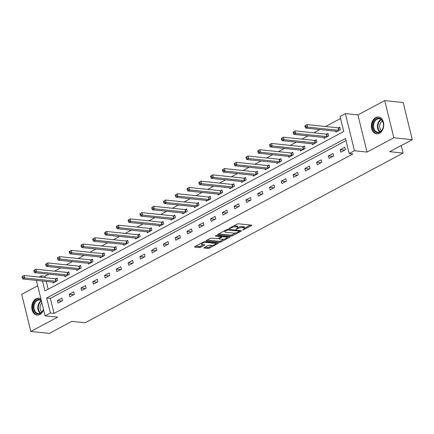 <?xml version="1.0" encoding="UTF-8"?>
<svg xmlns="http://www.w3.org/2000/svg" width="434" height="434" viewBox="0 0 434 434"><rect width="100%" height="100%" fill="white"/><g stroke="black" fill="none" stroke-linecap="round" stroke-linejoin="round"><path stroke-width="0.65" d="M242.601 230.058L251.508 225.631A1.063 0.32 166.2 0 0 251.818 225.3A1.063 0.32 166.2 0 0 251.525 225.159L238.478 223.803A1.063 0.32 166.2 0 0 237.013 224.123L229.136 228.322L229.125 228.653L231.17 227.888A3.407 1.031 166.2 0 1 235.857 226.863L236.948 226.977A3.407 1.031 166.2 0 1 237.881 227.427A3.407 1.031 166.2 0 1 236.893 228.485L235.863 229.358L237.908 228.588A3.407 1.031 166.2 0 1 242.601 227.562L243.686 227.676A3.407 1.031 166.2 0 1 244.624 228.132A3.407 1.031 166.2 0 1 243.631 229.185L242.601 230.058M40.948 298.993A8.463 6.168 -84 0 0 38.848 298.234A8.463 6.168 -84 0 0 36.049 298.814A8.463 6.168 -84 0 0 31.796 307.934A8.463 6.168 -84 0 0 37.091 315.062A8.463 6.168 -84 0 0 39.895 314.476A8.463 6.168 -84 0 0 43.579 309.719M379.495 133.26A8.463 6.168 -84 0 0 383.748 124.146A8.463 6.168 -84 0 0 378.448 117.017A8.463 6.168 -84 0 0 375.649 117.598A8.463 6.168 -84 0 0 371.396 126.717A8.463 6.168 -84 0 0 376.696 133.846A8.463 6.168 -84 0 0 379.495 133.26M204.246 247.592A1.063 0.32 166.2 0 0 203.937 247.922A1.063 0.32 166.2 0 0 204.23 248.064L207.891 248.443A1.063 0.32 166.2 0 0 209.356 248.123L218.107 243.458A1.063 0.32 166.2 0 0 218.416 243.127A1.063 0.32 166.2 0 0 218.123 242.986L205.076 241.624A1.063 0.32 166.2 0 0 203.611 241.944L194.861 246.615A1.063 0.32 166.2 0 0 194.551 246.941A1.063 0.32 166.2 0 0 194.844 247.082L199.266 247.543A1.063 0.32 166.2 0 0 200.73 247.223L204.479 245.226A1.063 0.32 166.2 0 0 204.788 244.895A1.063 0.32 166.2 0 0 204.495 244.754L202.304 244.526A2.848 0.863 166.2 0 1 201.517 244.147A2.848 0.863 166.2 0 1 203.145 242.915A2.848 0.863 166.2 0 1 206.269 242.411L214.857 243.306A2.848 0.863 166.2 0 1 215.638 243.686A2.848 0.863 166.2 0 1 214.011 244.917A2.848 0.863 166.2 0 1 210.891 245.422L209.459 245.275A1.063 0.32 166.2 0 0 207.989 245.595L204.246 247.592M346.001 140.6L50.366 298.353L54.066 313.413L50.377 313.028L45.087 315.849L36.38 280.407M412.3 139.683L393.844 137.757L384.719 100.607L403.175 102.532L412.3 139.683L389.792 151.694L403.083 153.077L85.08 322.766L71.794 321.382L49.281 333.393L30.825 331.467L57.641 317.162L45.087 315.849M384.719 100.607L357.904 114.918L367.028 152.068L393.844 137.757M367.028 152.068L354.475 150.755L349.186 153.576L345.491 138.517L46.677 297.968L50.377 313.028M54.066 313.413L352.88 153.962L349.186 153.576M230.948 236.139A1.063 0.32 166.2 0 0 232.412 235.819L241.163 231.148A1.063 0.32 166.2 0 0 241.472 230.823A1.063 0.32 166.2 0 0 241.179 230.682L228.138 229.32A1.063 0.32 166.2 0 0 226.667 229.64L217.922 234.306A1.063 0.32 166.2 0 0 217.613 234.637A1.063 0.32 166.2 0 0 217.906 234.778L230.948 236.139L230.704 235.136A1.063 0.32 166.2 0 0 232.168 234.816L235.733 232.917M229.635 237.306L220.884 241.971A1.063 0.32 166.2 0 1 219.42 242.291L206.372 240.93A1.063 0.32 166.2 0 1 206.079 240.789A1.063 0.32 166.2 0 1 206.389 240.463L210.137 238.461A1.063 0.32 166.2 0 1 211.602 238.141L216.892 238.695A1.063 0.32 166.2 0 0 218.356 238.374L220.841 237.051A1.063 0.32 166.2 0 0 221.15 236.72A1.063 0.32 166.2 0 0 220.857 236.579L215.351 236.004L216.387 235.45L229.651 236.834A1.063 0.32 166.2 0 1 229.944 236.975A1.063 0.32 166.2 0 1 229.635 237.306L229.515 236.818M37.704 285.778L21.7 294.317L30.825 331.467M403.083 153.077L401.238 145.585M344.737 147.234L340.202 149.654L340.82 152.166L345.35 149.746L344.737 147.234M332.954 153.528L328.419 155.942L329.037 158.453L333.567 156.034L332.954 153.528M321.165 159.815L316.636 162.229L317.254 164.741L321.784 162.321L321.165 159.815M309.382 166.103L304.852 168.517L305.471 171.029L310.001 168.609L309.382 166.103M297.599 172.39L293.069 174.804L293.688 177.316L298.218 174.897L297.599 172.39M285.816 178.678L281.286 181.092L281.905 183.604L286.435 181.184L285.816 178.678M274.033 184.965L269.503 187.379L270.122 189.891L274.651 187.472L274.033 184.965M262.25 191.253L257.72 193.672L258.339 196.179L262.868 193.759L262.25 191.253M250.467 197.541L245.937 199.96L246.55 202.466L251.085 200.047L250.467 197.541M238.684 203.828L234.154 206.248L234.767 208.754L239.302 206.334L238.684 203.828M226.901 210.116L222.371 212.535L222.984 215.042L227.519 212.627L226.901 210.116M215.118 216.403L210.588 218.823L211.201 221.329L215.736 218.915L215.118 216.403M203.334 222.691L198.805 225.11L199.418 227.617L203.953 225.203L203.334 222.691M191.551 228.978L187.021 231.398L187.634 233.904L192.17 231.49L191.551 228.978M179.768 235.266L175.238 237.686L175.851 240.192L180.387 237.778L179.768 235.266M167.985 241.554L163.455 243.973L164.068 246.479L168.604 244.065L167.985 241.554M156.202 247.841L151.672 250.261L152.285 252.772L156.82 250.353L156.202 247.841M144.419 254.129L139.884 256.548L140.502 259.06L145.037 256.64L144.419 254.129M132.636 260.416L128.101 262.836L128.719 265.348L133.249 262.928L132.636 260.416M120.853 266.704L116.317 269.123L116.936 271.635L121.466 269.216L120.853 266.704M109.07 272.991L104.534 275.411L105.153 277.923L109.683 275.503L109.07 272.991M97.287 279.279L92.751 281.699L93.37 284.21L97.9 281.791L97.287 279.279M85.503 285.567L80.968 287.986L81.587 290.498L86.116 288.078L85.503 285.567M73.72 291.854L69.185 294.274L69.803 296.785L74.333 294.366L73.72 291.854M61.937 298.142L57.402 300.561L58.02 303.073L62.55 300.654L61.937 298.142M340.576 118.509L325.571 126.516M319.853 129.571L313.787 132.804M308.069 135.858L302.004 139.092M296.281 142.146L290.221 145.379M284.498 148.433L278.438 151.667M272.715 154.721L266.655 157.954M260.932 161.009L254.872 164.242M249.149 167.296L243.089 170.529M237.365 173.584L231.306 176.817M225.582 179.871L219.523 183.105M213.799 186.159L207.74 189.392M202.016 192.446L195.956 195.68M190.233 198.734L184.173 201.967M178.45 205.022L172.39 208.255M166.667 211.309L160.607 214.542M154.884 217.597L148.824 220.83M143.101 223.884L137.041 227.118M131.318 230.172L125.258 233.405M119.534 236.459L113.475 239.698M107.751 242.747L101.692 245.986M95.968 249.035L89.909 252.273M84.185 255.322L78.125 258.561M72.402 261.615L66.342 264.849M60.619 267.903L54.554 271.136M48.836 274.19L44.941 276.263L45.293 277.684M46.21 281.433L48.131 289.245M335.672 131.22L335.889 132.082L340.419 129.668L339.8 127.157L338.58 127.808M323.889 137.507L324.106 138.37L328.636 135.956L328.017 133.444L326.797 134.095M312.106 143.795L312.323 144.658L316.853 142.243L316.234 139.732L315.013 140.383M300.323 150.083L300.54 150.951L305.069 148.531L304.451 146.019L303.23 146.67M288.539 156.37L288.751 157.238L293.286 154.819L292.668 152.307L291.447 152.958M276.756 162.658L276.968 163.526L281.503 161.106L280.885 158.594L279.664 159.245M264.973 168.945L265.185 169.813L269.72 167.394L269.102 164.882L267.881 165.533M253.19 175.233L253.402 176.101L257.937 173.681L257.319 171.17L256.098 171.821M241.407 181.52L241.619 182.388L246.154 179.969L245.536 177.457L244.315 178.108M229.624 187.808L229.836 188.676L234.371 186.257L233.752 183.745L232.532 184.401M217.841 194.096L218.052 194.964L222.588 192.544L221.969 190.032L220.749 190.689M206.058 200.383L206.269 201.251L210.805 198.832L210.186 196.32L208.966 196.976M194.275 206.671L194.486 207.539L199.022 205.119L198.403 202.607L197.182 203.264M182.492 212.958L182.703 213.826L187.233 211.407L186.62 208.895L185.394 209.551M170.708 219.246L170.92 220.114L175.45 217.694L174.837 215.183L173.611 215.839M158.925 225.534L159.137 226.402L163.667 223.982L163.054 221.47L161.828 222.127M147.142 231.821L147.354 232.689L151.884 230.27L151.271 227.758L150.045 228.414M135.359 238.109L135.571 238.977L140.101 236.557L139.488 234.051L138.262 234.702M123.576 244.402L123.788 245.264L128.318 242.845L127.704 240.338L126.478 240.989M111.793 250.689L112.005 251.552L116.534 249.132L115.921 246.626L114.695 247.277M100.01 256.977L100.221 257.839L104.751 255.42L104.138 252.913L102.912 253.564M88.227 263.264L88.438 264.127L92.968 261.707L92.355 259.201L91.129 259.852M76.444 269.552L76.655 270.415L81.185 267.995L80.567 265.489L79.346 266.14M64.661 275.84L64.872 276.702L69.402 274.283L68.784 271.776L67.563 272.427M52.872 282.127L53.089 282.99L57.619 280.57L57 278.064L55.78 278.715M39.082 277.038L41.252 275.878L41.599 277.299M44.941 276.263L41.252 275.878M42.521 281.048L44.952 290.943L343.761 131.491L340.061 116.431L345.35 113.605L354.475 150.755M357.904 114.918L345.35 113.605M50.366 298.353L46.677 297.968M340.202 149.654L344.656 150.121M328.419 155.942L332.873 156.408M316.636 162.229L321.089 162.696M304.852 168.517L309.301 168.983M293.069 174.804L297.518 175.271M281.286 181.092L285.735 181.558M269.503 187.379L273.952 187.846M257.72 193.672L262.169 194.134M245.937 199.96L250.385 200.421M234.154 206.248L238.602 206.709M222.371 212.535L226.819 212.996M210.588 218.823L215.036 219.284M198.805 225.11L203.253 225.571M187.021 231.398L191.47 231.859M175.238 237.686L179.687 238.147M163.455 243.973L167.904 244.434M151.672 250.261L156.121 250.722M139.884 256.548L144.338 257.009M128.101 262.836L132.554 263.297M116.317 269.123L120.771 269.585M104.534 275.411L108.988 275.872M92.751 281.699L97.205 282.165M80.968 287.986L85.422 288.453M69.185 294.274L73.639 294.74M57.402 300.561L61.856 301.028M244.624 228.132L244.375 227.128A3.407 1.031 166.2 0 0 243.441 226.673L243.686 227.676M237.892 227.47A3.407 1.031 166.2 0 1 242.351 226.559L243.441 226.673M237.881 227.427L237.637 226.423A3.407 1.031 166.2 0 0 236.698 225.973L236.948 226.977M233.449 226.022A3.407 1.031 166.2 0 1 235.613 225.859L236.698 225.973M244.63 228.165L250.467 225.051M218.714 233.888L230.704 235.136M239.47 230.921L240.127 230.568M239.335 231.479L239.346 231.148L227.893 229.955L225.794 230.752A3.407 1.031 166.2 0 0 224.801 231.81A3.407 1.031 166.2 0 0 225.74 232.261L233.568 233.08A3.407 1.031 166.2 0 0 238.261 232.054L239.335 231.479M224.552 230.769A3.407 1.031 166.2 0 0 224.557 230.807L224.801 231.81M228.593 236.72L227.123 237.506M224.025 239.161L220.64 240.968L220.884 241.971M207.186 240.04L219.175 241.288A1.063 0.32 166.2 0 0 220.64 240.968M222.382 239.264A2.848 0.863 166.2 0 0 225.506 238.76A2.848 0.863 166.2 0 0 227.128 237.528A2.848 0.863 166.2 0 0 226.347 237.148L223.32 236.834A1.063 0.32 166.2 0 0 221.855 237.154L219.371 238.478A1.063 0.32 166.2 0 0 219.061 238.808A1.063 0.32 166.2 0 0 219.354 238.95L222.382 239.264M221.899 236.025A1.063 0.32 166.2 0 0 221.611 236.15L221.855 237.154M221.08 236.432L221.611 236.15M195.653 246.192L199.022 246.539A1.063 0.32 166.2 0 0 200.486 246.219L203.438 244.646M205.038 247.168L207.642 247.44A1.063 0.32 166.2 0 0 209.112 247.12L212.465 245.329M215.627 243.642L217.065 242.872M304.842 125.931L305.091 126.934L305.845 126.533L305.596 125.529L304.842 125.931L306.941 124.574L307.554 127.081L305.666 128.09L336.827 131.339A1.085 0.325 -13.8 0 1 337.044 131.399L337.109 131.431M339.936 127.699L338.428 127.824A1.085 0.325 -13.8 0 1 338.097 127.824L306.941 124.574L305.596 125.529M339.198 130.319L339.041 130.33A1.085 0.325 -13.8 0 1 338.715 130.33L307.554 127.081L305.845 126.533M305.666 128.09L305.091 126.934M374.58 131.236A7.324 5.338 96 0 1 374.173 120.983A7.324 5.338 96 0 1 381.746 119.746A7.324 5.338 96 0 1 382.153 129.999A7.324 5.338 96 0 1 374.58 131.236M381.849 120.213A6.781 4.942 -84 0 0 379.235 118.786A6.781 4.942 -84 0 0 374.032 123.082A6.781 4.942 -84 0 0 375.215 130.851A6.781 4.942 -84 0 0 377.83 132.272A6.781 4.942 -84 0 0 383.032 127.981A6.781 4.942 -84 0 0 381.849 120.213M381.459 130.715A5.338 3.89 96 0 1 380.96 130.243A5.338 3.89 96 0 1 379.761 125.225A5.338 3.89 96 0 1 382.468 121.059M379.148 117.142A8.409 6.13 -84 0 0 379.034 117.131A8.409 6.13 -84 0 0 372.584 122.453A8.409 6.13 -84 0 0 374.048 132.088A8.409 6.13 -84 0 0 377.292 133.851A8.409 6.13 -84 0 0 377.401 133.862L377.292 133.851M43.46 309.23A7.324 5.338 96 0 1 40.226 313.484A7.324 5.338 96 0 1 33.461 309.426A7.324 5.338 96 0 1 36.895 299.932A7.324 5.338 96 0 1 41.23 300.149M41.349 300.637A6.781 4.942 -84 0 0 39.635 300.002A6.781 4.942 -84 0 0 37.389 300.469A6.781 4.942 -84 0 0 33.982 307.777A6.781 4.942 -84 0 0 38.225 313.489A6.781 4.942 -84 0 0 40.47 313.022A6.781 4.942 -84 0 0 43.443 309.154M39.434 298.348L39.537 298.359A8.409 6.13 -84 0 0 39.434 298.348A8.409 6.13 -84 0 0 36.651 298.928A8.409 6.13 -84 0 0 32.425 307.983A8.409 6.13 -84 0 0 37.687 315.068A8.409 6.13 -84 0 0 37.801 315.079M41.859 311.932A5.338 3.89 96 0 1 41.914 302.937M293.059 132.218L293.308 133.222L294.062 132.82L293.813 131.817L293.059 132.218L295.158 130.862L295.771 133.374L293.883 134.377L325.039 137.627A1.085 0.325 -13.8 0 1 325.261 137.686L325.326 137.719M328.153 133.987L326.645 134.111A1.085 0.325 -13.8 0 1 326.314 134.111L295.158 130.862L293.813 131.817M327.415 136.607L327.258 136.618A1.085 0.325 -13.8 0 1 326.932 136.618L295.771 133.374L294.062 132.82M293.883 134.377L293.308 133.222M281.275 138.506L281.525 139.509L282.279 139.108L282.029 138.104L281.275 138.506L283.375 137.149L283.988 139.661L282.1 140.665L313.256 143.914A1.085 0.325 -13.8 0 1 313.478 143.974L313.543 144.007M316.37 140.274L314.862 140.399A1.085 0.325 -13.8 0 1 314.531 140.399L283.375 137.149L282.029 138.104M315.632 142.894L315.475 142.905A1.085 0.325 -13.8 0 1 315.149 142.905L283.988 139.661L282.279 139.108M282.1 140.665L281.525 139.509M269.492 144.793L269.736 145.797L270.496 145.395L270.246 144.392L269.492 144.793L271.586 143.437L272.205 145.949L270.317 146.952L301.473 150.202A1.085 0.325 -13.8 0 1 301.695 150.262L301.76 150.294M304.587 146.562L303.078 146.687A1.085 0.325 -13.8 0 1 302.748 146.687L271.586 143.437L270.246 144.392M303.849 149.182L303.691 149.193A1.085 0.325 -13.8 0 1 303.361 149.193L272.205 145.949L270.496 145.395M270.317 146.952L269.736 145.797M257.709 151.081L257.953 152.084L258.713 151.683L258.463 150.679L257.709 151.081L259.803 149.725L260.422 152.236L258.534 153.24L289.69 156.49A1.085 0.325 -13.8 0 1 289.912 156.549L289.977 156.582M292.804 152.849L291.295 152.974A1.085 0.325 -13.8 0 1 290.964 152.974L259.803 149.725L258.463 150.679M292.06 155.47L291.908 155.481A1.085 0.325 -13.8 0 1 291.577 155.481L260.422 152.236L258.713 151.683M258.534 153.24L257.953 152.084M245.926 157.368L246.17 158.372L246.93 157.971L246.68 156.967L245.926 157.368L248.02 156.012L248.639 158.524L246.751 159.528L277.906 162.777A1.085 0.325 -13.8 0 1 278.129 162.837L278.194 162.869M281.02 159.137L279.512 159.262A1.085 0.325 -13.8 0 1 279.181 159.262L248.02 156.012L246.68 156.967M280.277 161.757L280.125 161.768A1.085 0.325 -13.8 0 1 279.794 161.768L248.639 158.524L246.93 157.971M246.751 159.528L246.17 158.372M234.143 163.656L234.387 164.66L235.147 164.258L234.897 163.255L234.143 163.656L236.237 162.3L236.856 164.811L234.968 165.815L266.123 169.065A1.085 0.325 -13.8 0 1 266.346 169.124L266.411 169.157M269.237 165.425L267.729 165.549A1.085 0.325 -13.8 0 1 267.398 165.549L236.237 162.3L234.897 163.255M268.494 168.045L268.342 168.056A1.085 0.325 -13.8 0 1 268.011 168.056L236.856 164.811L235.147 164.258M234.968 165.815L234.387 164.66M222.36 169.944L222.604 170.953L223.364 170.546L223.114 169.542L222.36 169.944L224.454 168.587L225.072 171.099L223.184 172.103L254.34 175.352A1.085 0.325 -13.8 0 1 254.563 175.412L254.628 175.444M257.454 171.712L255.946 171.837A1.085 0.325 -13.8 0 1 255.615 171.837L224.454 168.587L223.114 169.542M256.711 174.332L256.559 174.343A1.085 0.325 -13.8 0 1 256.228 174.349L225.072 171.099L223.364 170.546M223.184 172.103L222.604 170.953M210.577 176.231L210.821 177.24L211.575 176.833L211.331 175.83L210.577 176.231L212.671 174.875L213.289 177.387L211.401 178.396L242.557 181.64A1.085 0.325 -13.8 0 1 242.78 181.7L242.845 181.732M245.671 178L244.158 178.124A1.085 0.325 -13.8 0 1 243.832 178.124L212.671 174.875L211.331 175.83M244.928 180.62L244.776 180.631A1.085 0.325 -13.8 0 1 244.445 180.636L213.289 177.387L211.575 176.833M211.401 178.396L210.821 177.24M198.794 182.519L199.038 183.528L199.792 183.121L199.548 182.117L198.794 182.519L200.888 181.162L201.506 183.674L199.618 184.683L230.774 187.927A1.085 0.325 -13.8 0 1 230.996 187.987L231.062 188.02M233.888 184.287L232.374 184.412A1.085 0.325 -13.8 0 1 232.049 184.412L200.888 181.162L199.548 182.117M233.145 186.908L232.993 186.924A1.085 0.325 -13.8 0 1 232.662 186.924L201.506 183.674L199.792 183.121M199.618 184.683L199.038 183.528M187.011 188.812L187.255 189.815L188.009 189.408L187.765 188.405L187.011 188.812L189.105 187.45L189.723 189.962L187.835 190.971L218.991 194.215A1.085 0.325 -13.8 0 1 219.213 194.275L219.278 194.307M222.099 190.575L220.591 190.7A1.085 0.325 -13.8 0 1 220.266 190.7L189.105 187.45L187.765 188.405M221.362 193.195L221.21 193.211A1.085 0.325 -13.8 0 1 220.879 193.211L189.723 189.962L188.009 189.408M187.835 190.971L187.255 189.815M175.227 195.099L175.472 196.103L176.226 195.696L175.982 194.692L175.227 195.099L177.322 193.738L177.94 196.249L176.052 197.258L207.208 200.503A1.085 0.325 -13.8 0 1 207.43 200.562L207.495 200.6M210.316 196.862L208.808 196.987A1.085 0.325 -13.8 0 1 208.477 196.987L177.322 193.738L175.982 194.692M209.579 199.483L209.427 199.499A1.085 0.325 -13.8 0 1 209.096 199.499L177.94 196.249L176.226 195.696M176.052 197.258L175.472 196.103M163.444 201.387L163.689 202.39L164.443 201.984L164.198 200.98L163.444 201.387L165.538 200.025L166.157 202.537L164.269 203.546L195.425 206.79A1.085 0.325 -13.8 0 1 195.647 206.85L195.712 206.888M198.533 203.15L197.025 203.275A1.085 0.325 -13.8 0 1 196.694 203.275L165.538 200.025L164.198 200.98M197.796 205.77L197.644 205.787A1.085 0.325 -13.8 0 1 197.313 205.787L166.157 202.537L164.443 201.984M164.269 203.546L163.689 202.39M151.661 207.674L151.905 208.678L152.659 208.271L152.415 207.268L151.661 207.674L153.755 206.313L154.374 208.825L152.486 209.834L183.642 213.078A1.085 0.325 -13.8 0 1 183.864 213.137L183.924 213.175M186.75 209.438L185.242 209.562A1.085 0.325 -13.8 0 1 184.911 209.562L153.755 206.313L152.415 207.268M186.012 212.058L185.861 212.074A1.085 0.325 -13.8 0 1 185.53 212.074L154.374 208.825L152.659 208.271M152.486 209.834L151.905 208.678M139.878 213.962L140.122 214.966L140.876 214.559L140.632 213.555L139.878 213.962L141.972 212.6L142.591 215.112L140.703 216.121L171.859 219.365A1.085 0.325 -13.8 0 1 172.081 219.425L172.141 219.463M174.967 215.725L173.459 215.85A1.085 0.325 -13.8 0 1 173.128 215.85L141.972 212.6L140.632 213.555M174.229 218.345L174.077 218.362A1.085 0.325 -13.8 0 1 173.746 218.362L142.591 215.112L140.876 214.559M140.703 216.121L140.122 214.966M128.095 220.25L128.339 221.253L129.093 220.846L128.849 219.843L128.095 220.25L130.189 218.888L130.808 221.4L128.92 222.409L160.075 225.658A1.085 0.325 -13.8 0 1 160.298 225.713L160.358 225.751M163.184 222.013L161.676 222.137A1.085 0.325 -13.8 0 1 161.345 222.137L130.189 218.888L128.849 219.843M162.446 224.633L162.294 224.649A1.085 0.325 -13.8 0 1 161.963 224.649L130.808 221.4L129.093 220.846M128.92 222.409L128.339 221.253M116.307 226.537L116.556 227.541L117.31 227.139L117.066 226.13L116.307 226.537L118.406 225.175L119.025 227.687L117.137 228.696L148.292 231.946A1.085 0.325 -13.8 0 1 148.515 232L148.574 232.038M151.401 228.3L149.893 228.425A1.085 0.325 -13.8 0 1 149.562 228.425L118.406 225.175L117.066 226.13M150.663 230.921L150.511 230.937A1.085 0.325 -13.8 0 1 150.18 230.937L119.025 227.687L117.31 227.139M117.137 228.696L116.556 227.541M104.523 232.825L104.773 233.828L105.527 233.427L105.283 232.418L104.523 232.825L106.623 231.463L107.241 233.975L105.348 234.984L136.509 238.233A1.085 0.325 -13.8 0 1 136.732 238.288L136.791 238.326M139.618 234.588L138.11 234.713A1.085 0.325 -13.8 0 1 137.779 234.713L106.623 231.463L105.283 232.418M138.88 237.208L138.728 237.224A1.085 0.325 -13.8 0 1 138.397 237.224L107.241 233.975L105.527 233.427M105.348 234.984L104.773 233.828M92.74 239.112L92.99 240.116L93.744 239.714L93.5 238.705L92.74 239.112L94.84 237.751L95.458 240.262L93.565 241.271L124.726 244.521A1.085 0.325 -13.8 0 1 124.949 244.575L125.008 244.613M127.835 240.875L126.327 241A1.085 0.325 -13.8 0 1 125.996 241L94.84 237.751L93.5 238.705M127.097 243.501L126.945 243.512A1.085 0.325 -13.8 0 1 126.614 243.512L95.458 240.262L93.744 239.714M93.565 241.271L92.99 240.116M80.957 245.4L81.207 246.403L81.961 246.002L81.717 244.998L80.957 245.4L83.057 244.038L83.67 246.55L81.782 247.559L112.943 250.809A1.085 0.325 -13.8 0 1 113.16 250.863L113.225 250.901M116.052 247.163L114.543 247.288A1.085 0.325 -13.8 0 1 114.213 247.288L83.057 244.038L81.717 244.998M115.314 249.789L115.162 249.8A1.085 0.325 -13.8 0 1 114.831 249.8L83.67 246.55L81.961 246.002M81.782 247.559L81.207 246.403M69.174 251.687L69.424 252.691L70.178 252.29L69.934 251.286L69.174 251.687L71.274 250.326L71.887 252.838L69.999 253.847L101.16 257.096A1.085 0.325 -13.8 0 1 101.377 257.15L101.442 257.188M104.268 253.451L102.76 253.575A1.085 0.325 -13.8 0 1 102.429 253.575L71.274 250.326L69.934 251.286M103.531 256.076L103.379 256.087A1.085 0.325 -13.8 0 1 103.048 256.087L71.887 252.838L70.178 252.29M69.999 253.847L69.424 252.691M57.391 257.975L57.641 258.979L58.395 258.577L58.151 257.574L57.391 257.975L59.491 256.619L60.104 259.125L58.216 260.134L89.377 263.384A1.085 0.325 -13.8 0 1 89.594 263.438L89.659 263.476M92.485 259.738L90.977 259.863A1.085 0.325 -13.8 0 1 90.646 259.863L59.491 256.619L58.151 257.574M91.748 262.364L91.596 262.375A1.085 0.325 -13.8 0 1 91.265 262.375L60.104 259.125L58.395 258.577M58.216 260.134L57.641 258.979M45.608 264.263L45.858 265.266L46.612 264.865L46.362 263.861L45.608 264.263L47.707 262.906L48.32 265.413L46.433 266.422L77.594 269.671A1.085 0.325 -13.8 0 1 77.811 269.726L77.876 269.764M80.702 266.031L79.194 266.151A1.085 0.325 -13.8 0 1 78.863 266.151L47.707 262.906L46.362 263.861M79.965 268.651L79.813 268.662A1.085 0.325 -13.8 0 1 79.482 268.662L48.32 265.413L46.612 264.865M46.433 266.422L45.858 265.266M33.825 270.55L34.074 271.554L34.828 271.152L34.579 270.149L33.825 270.55L35.924 269.194L36.537 271.7L34.649 272.709L65.811 275.959A1.085 0.325 -13.8 0 1 66.028 276.013L66.093 276.051M68.919 272.319L67.411 272.438A1.085 0.325 -13.8 0 1 67.08 272.438L35.924 269.194L34.579 270.149M68.181 274.939L68.029 274.95A1.085 0.325 -13.8 0 1 67.699 274.95L36.537 271.7L34.828 271.152M34.649 272.709L34.074 271.554M22.042 276.838L22.291 277.841L23.045 277.44L22.796 276.436L22.042 276.838L24.141 275.481L24.754 277.988L22.866 278.997L54.028 282.246A1.085 0.325 -13.8 0 1 54.245 282.306L54.31 282.339M57.136 278.606L55.628 278.726A1.085 0.325 -13.8 0 1 55.297 278.726L24.141 275.481L22.796 276.436M56.398 281.227L56.241 281.237A1.085 0.325 -13.8 0 1 55.915 281.237L24.754 277.988L23.045 277.44M22.866 278.997L22.291 277.841M243.49 229.266L243.631 229.836M230.009 227.855L230.15 228.43M236.747 228.561L236.888 229.13M242.351 226.559L242.601 227.562M237.729 227.866L237.908 228.588M235.613 225.859L235.857 226.863M231.029 227.313L231.17 227.888M251.389 225.148L251.508 225.631M217.803 234.376L217.906 234.778M241.044 230.666L241.163 231.148M232.168 234.816L232.412 235.819M239.177 230.47L239.346 231.148M227.742 229.326L227.893 229.955M226.727 229.608L226.868 230.183M225.653 230.183L225.794 230.752M219.175 241.288L219.42 242.291M206.275 240.528L206.372 240.93M220.694 235.895L220.857 236.579M215.28 235.722L215.351 236.004M226.179 236.47L226.347 237.148M223.157 236.156L223.32 236.834M219.23 237.908L219.371 238.478M214.689 242.628L214.857 243.306M206.101 241.733L206.269 242.411M204.36 244.743L204.479 245.226M200.486 246.219L200.73 247.223M199.022 246.539L199.266 247.543M194.747 246.68L194.844 247.082M217.987 242.969L218.107 243.458M209.112 247.12L209.356 248.123M207.642 247.44L207.891 248.443M204.132 247.662L204.23 248.064M338.428 127.824L339.041 130.33M338.097 127.824L338.715 130.33M379.81 131.936A6.781 4.942 96 0 1 379.061 131.252A6.781 4.942 96 0 1 377.547 124.791A6.781 4.942 96 0 1 381.101 119.524M381.443 119.806A6.559 4.779 -84 0 0 378.068 124.911A6.559 4.779 -84 0 0 379.533 131.111A6.559 4.779 -84 0 0 380.2 131.735M40.205 313.153A6.781 4.942 96 0 1 37.845 306.822A6.781 4.942 96 0 1 41.235 300.87A6.781 4.942 96 0 1 41.387 300.795M41.49 301.207A6.559 4.779 -84 0 0 38.366 306.941A6.559 4.779 -84 0 0 40.601 312.952M326.645 134.111L327.258 136.618M326.314 134.111L326.932 136.618M314.862 140.399L315.475 142.905M314.531 140.399L315.149 142.905M303.078 146.687L303.691 149.193M302.748 146.687L303.361 149.193M291.295 152.974L291.908 155.481M290.964 152.974L291.577 155.481M279.512 159.262L280.125 161.768M279.181 159.262L279.794 161.768M267.729 165.549L268.342 168.056M267.398 165.549L268.011 168.056M255.946 171.837L256.559 174.343M255.615 171.837L256.228 174.349M244.158 178.124L244.776 180.631M243.832 178.124L244.445 180.636M232.374 184.412L232.993 186.924M232.049 184.412L232.662 186.924M220.591 190.7L221.21 193.211M220.266 190.7L220.879 193.211M208.808 196.987L209.427 199.499M208.477 196.987L209.096 199.499M197.025 203.275L197.644 205.787M196.694 203.275L197.313 205.787M185.242 209.562L185.861 212.074M184.911 209.562L185.53 212.074M173.459 215.85L174.077 218.362M173.128 215.85L173.746 218.362M161.676 222.137L162.294 224.649M161.345 222.137L161.963 224.649M149.893 228.425L150.511 230.937M149.562 228.425L150.18 230.937M138.11 234.713L138.728 237.224M137.779 234.713L138.397 237.224M126.327 241L126.945 243.512M125.996 241L126.614 243.512M114.543 247.288L115.162 249.8M114.213 247.288L114.831 249.8M102.76 253.575L103.379 256.087M102.429 253.575L103.048 256.087M90.977 259.863L91.596 262.375M90.646 259.863L91.265 262.375M79.194 266.151L79.813 268.662M78.863 266.151L79.482 268.662M67.411 272.438L68.029 274.95M67.08 272.438L67.699 274.95M55.628 278.726L56.241 281.237M55.297 278.726L55.915 281.237M239.362 230.492L239.552 231.251M220.955 235.928L221.15 236.72M226.89 236.546L227.128 237.528M218.888 238.092L219.061 238.808M215.394 242.698L215.638 243.686M201.284 243.186L201.517 244.147"/></g></svg>
